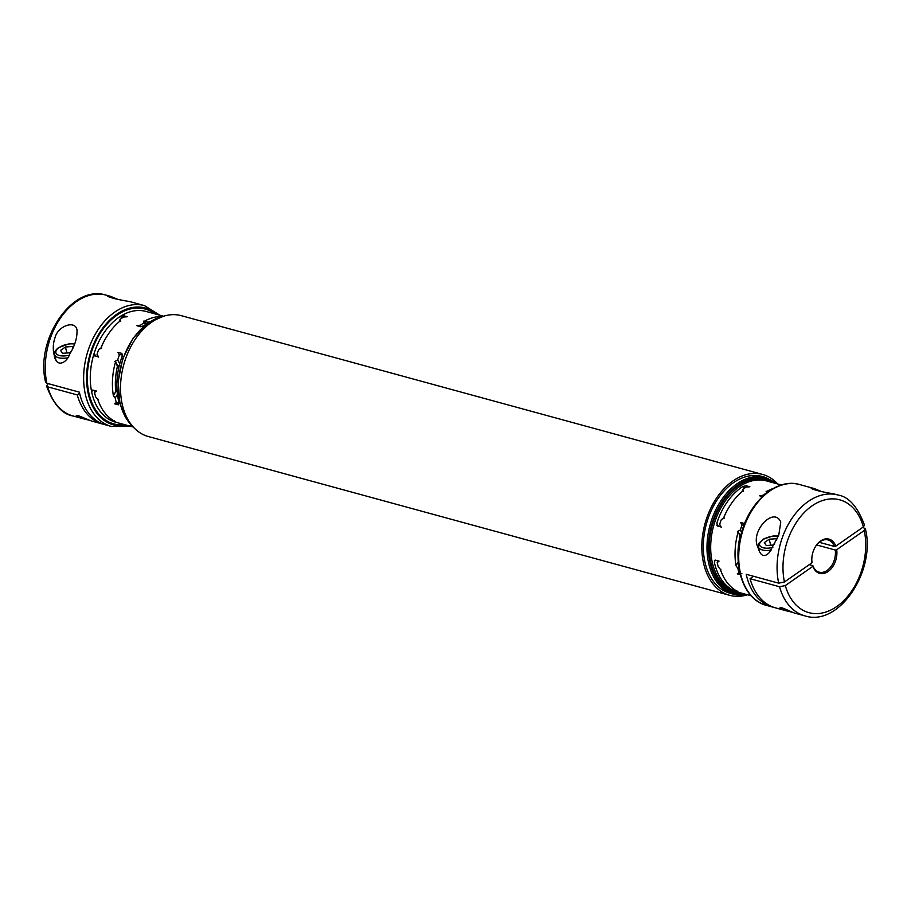 <?xml version="1.0" encoding="UTF-8"?>
<svg xmlns="http://www.w3.org/2000/svg" width="911" height="911" viewBox="0 0 911 911"><rect width="100%" height="100%" fill="white"/><g stroke="black" fill="none" stroke-linecap="round" stroke-linejoin="round"><path stroke-width="1.37" d="M98.297 399.234A26.829 18.266 -74.7 0 1 97.716 399.189A57.427 39.093 105.3 0 0 113.533 420.609L114.296 420.825L113.431 420.973A57.427 39.093 105.3 0 0 116.654 422.385L113.454 421.486A24.745 16.854 105.3 0 0 113.795 421.155M101.041 347.74L102.419 344.46A55.343 37.681 -74.7 0 1 105.448 338.744L105.847 338.061A57.427 39.093 105.3 0 0 101.041 347.74L101.816 347.945L98.73 349.437A57.427 39.093 105.3 0 0 97.044 354.277L98.639 357.066L94.209 355.381M118.703 368.09A28.924 19.689 -74.7 0 1 117.405 366.381A55.343 37.681 105.3 0 0 115.777 391.616A28.924 19.689 -74.7 0 1 116.984 389.908M159.835 315.217L144.462 305.606A62.643 42.658 -74.7 0 0 98.411 329.156A62.643 42.658 -74.7 0 0 85.235 393.746A62.643 42.658 -74.7 0 0 111.449 426.473L105.551 424.856A62.643 42.658 -74.7 0 1 79.337 392.14L46.871 383.269L45.63 382.267C34.857 340.156 71.946 283.913 106.109 295.13A62.643 42.658 105.3 0 0 60.046 318.679A62.643 42.658 105.3 0 0 46.871 383.269M98.536 357.044L98.263 356.588A24.836 16.91 -74.7 0 1 97.044 354.277M117.417 394.395A24.836 16.91 105.3 0 0 115.23 398.118L113.374 395.693A57.427 39.093 -74.7 0 1 115.572 361.69L114.809 361.485L117.701 359.913A24.836 16.91 105.3 0 0 119.819 363.546M117.405 366.381L115.572 361.69A26.829 18.266 105.3 0 0 118.999 366.78M145.817 324.339A24.836 16.91 105.3 0 0 144.12 322.71A57.427 39.093 105.3 0 0 140.658 325.125A24.836 16.91 105.3 0 0 140.374 326.662M122.393 354.14A24.836 16.91 105.3 0 0 119.387 355.074A57.427 39.093 105.3 0 0 117.701 359.913M115.23 398.118A57.427 39.093 105.3 0 0 116.312 402.537A24.836 16.91 105.3 0 0 119.056 402.594M131.981 425.824L130.467 425.232L131.742 425.585M116.995 390.102A26.829 18.266 105.3 0 0 114.342 393.951M133.257 426.997L125.422 417.295L119.899 403.174L118.168 381.402L122.734 358.706L133.211 338.038L147.981 323.029L163.502 316.231L146.045 311.448A57.427 39.093 105.3 0 0 120.252 316.436A57.427 39.093 105.3 0 0 94.22 353.092A57.427 39.093 105.3 0 0 91.692 392.015L92.717 390.045L96.441 391.058L94.573 392.47A57.427 39.093 105.3 0 0 95.655 396.9L97.716 399.189M113.374 395.693L115.777 391.616M144.12 322.71L143.448 321.15L145.669 323.69M91.783 390.477L92.717 390.045A24.745 16.854 105.3 0 0 91.692 392.015A57.427 39.093 105.3 0 0 113.454 421.486A57.427 39.093 105.3 0 0 115.777 422.237L133.268 427.02M122.074 317.985A24.745 16.854 105.3 0 0 120.252 316.436L123.554 315.718L127.267 316.732L123.475 317.062A57.427 39.093 105.3 0 0 120.001 319.488L120.742 321.298L119.967 321.082A57.427 39.093 105.3 0 0 105.847 338.061M94.915 356.053L94.22 353.092A24.745 16.854 105.3 0 0 95.792 356.292M140.658 325.125L136.912 325.717L140.624 326.73L143.87 325.739A57.427 39.093 -74.7 0 1 148.687 322.54M143.448 321.15L144.211 321.355A57.427 39.093 -74.7 0 1 161.987 316.561M119.387 355.074L117.986 352.363L121.698 353.377L122.199 356.247A57.427 39.093 -74.7 0 0 119.17 403.015L118.373 404.826L114.649 403.812L116.312 402.537M94.573 392.47A24.836 16.91 -74.7 0 1 95.473 390.796M150.281 321.515A55.343 37.681 105.3 0 0 148.8 322.175A28.924 19.689 -74.7 0 1 148.948 322.369M148.8 322.175L144.211 321.355A26.829 18.266 105.3 0 1 146.557 323.849M144.462 305.606L129.829 301.609C118.43 299.742 110.983 297.943 107.452 296.212L110.425 296.303L117.644 299.275M48.26 383.645L46.529 385.922L47.759 386.868L77.264 394.918L79.599 393.301M119.66 321.344A24.836 16.91 -74.7 0 1 120.001 319.488M729.643 595.316L148.334 436.54A62.643 42.658 -74.7 0 1 122.541 405.634A62.643 42.658 -74.7 0 1 134.748 340.054A62.643 42.658 -74.7 0 1 181.357 315.684L762.666 474.46A62.643 42.658 105.3 0 0 716.057 498.829A62.643 42.658 105.3 0 0 703.85 564.41A62.643 42.658 105.3 0 0 729.643 595.316A62.643 42.658 105.3 0 0 747.464 594.781L733.89 594.314A60.559 41.234 -74.7 0 1 707.016 545.279A60.559 41.234 -74.7 0 1 737.045 483.775A60.559 41.234 -74.7 0 1 765.798 477.478L762.108 476.464A60.559 41.234 -74.7 0 0 706.378 524.03A60.559 41.234 -74.7 0 0 730.201 593.312L733.89 594.314A60.559 41.234 -74.7 0 0 747.339 594.746M765.798 477.478L777.721 483.98A62.643 42.658 105.3 0 0 762.666 474.46M811.792 559.4A16.705 11.376 105.3 0 0 811.974 562.064A3262.826 1511.656 -13.8 0 0 812.008 562.759L784.451 581.981L778.677 583.154A62.643 42.658 -74.7 0 1 791.853 518.564A62.643 42.658 -74.7 0 1 837.904 495.003C848.801 496.746 857.661 506.767 864.471 525.078L863.377 526.911L835.808 546.144A3262.826 1511.656 -13.8 0 0 834.362 546.441A16.705 11.376 105.3 0 0 828.019 539.927A16.705 11.376 105.3 0 0 815.14 547.147M778.677 583.154L746.211 574.283A62.643 42.658 105.3 0 0 772.437 607.011A62.643 42.658 105.3 0 0 773.917 607.375M723.664 517.801L725.042 514.521A55.343 37.681 -74.7 0 1 728.071 508.805L728.47 508.122A57.427 39.093 105.3 0 0 723.664 517.801L724.439 518.006L721.353 519.498A57.427 39.093 -74.7 0 0 719.667 524.337L721.261 527.127L716.832 525.442M819.24 542.307L834.362 546.441M740.29 574.693L737.272 573.873L738.935 572.598A57.427 39.093 -74.7 0 1 737.853 568.179L735.997 565.754A57.427 39.093 -74.7 0 1 738.195 531.751L737.42 531.546L740.324 529.974A57.427 39.093 -74.7 0 1 742.01 525.135L740.597 522.424L744.606 523.574M762.427 496.563L759.535 495.778L763.27 495.197A57.427 39.093 -74.7 0 1 766.743 492.771L766.071 491.211L766.834 491.416A57.427 39.093 -74.7 0 1 773.473 488.376M715.306 560.094A24.745 16.854 105.3 0 0 714.315 562.076L715.34 560.106L719.064 561.119L717.196 562.531A57.427 39.093 -74.7 0 0 718.278 566.949L720.339 569.25A57.427 39.093 105.3 0 0 736.145 590.67L736.919 590.875L736.054 591.034A57.427 39.093 -74.7 0 0 739.265 592.446L736.065 591.546A24.745 16.854 105.3 0 0 736.418 591.216M714.315 562.076A57.427 39.093 105.3 0 0 736.065 591.546M714.406 560.538L715.34 560.106M717.538 526.114L716.832 523.153A24.745 16.854 105.3 0 0 718.415 526.353M744.697 488.045A24.745 16.854 105.3 0 0 742.875 486.485A57.427 39.093 105.3 0 0 716.832 523.153M742.875 486.485L746.177 485.779L749.901 486.793L746.086 487.123A57.427 39.093 -74.7 0 0 742.624 489.549L743.365 491.359L742.59 491.143A57.427 39.093 105.3 0 0 728.47 508.122M753.499 576.276L750.049 578.69L779.554 586.741L785.328 585.579L812.885 566.346A3262.826 1511.656 166.2 0 1 812.863 565.651A16.705 11.376 105.3 0 0 819.217 572.165A16.705 11.376 105.3 0 0 831.083 566.471A16.705 11.376 105.3 0 0 835.25 550.028A3262.826 1511.656 166.2 0 1 836.697 549.732A17.753 12.082 -74.7 0 1 828.099 571.527A17.753 12.082 -74.7 0 1 812.885 566.346M809.264 564.672L812.863 565.651M717.196 562.531A24.836 16.91 -74.7 0 1 718.096 560.857M721.159 527.105L720.886 526.649A24.836 16.91 -74.7 0 1 719.667 524.337M742.283 491.405A24.836 16.91 -74.7 0 1 742.624 489.549M740.392 536.955A28.924 19.689 -74.7 0 1 740.028 536.442A55.343 37.681 105.3 0 0 738.115 558.466M835.25 550.028L816.655 544.949M740.028 536.442L738.195 531.751A26.829 18.266 105.3 0 0 740.677 535.77M738.263 561.871L735.997 565.754M770.683 545.222L769.203 539.221L764.318 542.626L766.299 545.541L773.177 545.051L774.805 543.913M740.324 529.974A24.836 16.91 105.3 0 0 741.588 532.366M767.631 492.145A26.829 18.266 105.3 0 0 766.834 491.416L768.337 491.633M766.071 491.211L767.267 492.43M812.008 562.759A17.753 12.082 -74.7 0 1 811.792 559.593A17.753 12.082 -74.7 0 1 815.243 546.976A17.753 12.082 -74.7 0 1 835.808 546.144M792.866 612.408L786.398 610.825C782.538 609.732 780.42 608.742 780.021 607.853C780.192 606.088 793.572 613.228 795.36 613.274L804.891 615.87A62.643 42.658 -74.7 0 1 779.554 586.741M744.298 524.36A24.836 16.91 105.3 0 0 742.01 525.135M738.73 566.551A24.836 16.91 105.3 0 0 737.853 568.179M738.274 561.962A26.829 18.266 105.3 0 0 736.965 564.011M73.051 347.581L72.311 346.499L65.433 347L60.547 350.405L62.54 353.32L69.407 352.819L71.035 351.68M72.732 348.253L72.311 346.499M55.07 337.48C58.053 325.819 75.214 319.92 77.002 329.839C77.333 337.582 74.975 345.542 69.931 353.707C66.571 363.364 56.3 368.283 54.17 355.074C52.747 349.209 53.043 343.345 55.07 337.48M77.264 394.918A62.643 42.658 105.3 0 0 102.601 424.048A62.643 42.658 105.3 0 0 104.093 424.412M66.913 353.001L65.433 347M119.261 403.368L114.649 403.812M89.096 420.176L82.628 418.593C78.779 417.511 76.649 416.521 76.251 415.632L77.925 415.496L91.59 421.041L102.601 424.048M720.92 569.295A26.829 18.266 -74.7 0 1 720.339 569.25M741.873 573.429L737.272 573.873M778.757 535.144L769.442 552.43C764.249 557.874 760.412 556.165 757.941 547.295C749.73 531.352 774.065 506.015 780.773 522.06L778.757 535.144M837.904 495.003L833.588 493.83C822.2 491.963 814.741 490.164 811.223 488.444L814.183 488.524L821.403 491.496M836.697 549.732L864.254 530.509L865.37 528.733L862.74 527.355M786.398 610.825L775.386 607.819A62.643 42.658 -74.7 0 1 750.049 578.69M763.27 495.197A24.848 16.922 105.3 0 0 763.133 495.903M738.935 572.598A24.836 16.91 105.3 0 0 739.8 572.689M776.502 540.474L776.07 538.72L769.203 539.221M776.81 539.813L776.07 538.72M124.568 424.64A59.511 40.517 -74.7 0 1 90.348 355.768A59.511 40.517 -74.7 0 1 154.836 313.851M163.012 316.39A60.559 41.234 105.3 0 0 148.356 322.984A60.559 41.234 105.3 0 0 119.227 374.478A60.559 41.234 105.3 0 0 132.904 426.61M123.554 315.718A26.829 18.266 -74.7 0 1 124.83 316.937M863.377 526.911A58.475 39.811 105.3 0 0 811.986 505.924A58.475 39.811 105.3 0 0 784.451 581.981M781.422 484.994L766.447 480.906A57.427 39.093 105.3 0 0 739.174 486.873A57.427 39.093 105.3 0 0 710.705 545.199A57.427 39.093 105.3 0 0 736.19 591.694L751.165 595.783M746.177 485.779A26.829 18.266 -74.7 0 1 747.453 486.998M775.978 483.502A59.511 40.517 105.3 0 0 738.001 484.88A59.511 40.517 105.3 0 0 708.644 552.875A59.511 40.517 105.3 0 0 745.71 594.302M778.427 536.021L772.995 536.01L763.691 538.959L758.954 543.229L758.362 546.805A13.574 6.286 -13.8 0 0 771.173 550.073M778.313 536.317A11.9 5.512 -13.8 0 0 759.933 542.842A11.9 5.512 -13.8 0 0 772.858 547.397M799.551 484.527A62.643 42.658 105.3 0 0 741.896 533.721A62.643 42.658 105.3 0 0 766.538 605.394C743.649 599.893 732.023 565.663 741.167 533.857C749.286 501.54 776.889 477.58 799.551 484.527L814.183 488.524M157.193 314.489A60.559 41.234 105.3 0 0 89.665 355.575A60.559 41.234 105.3 0 0 126.936 425.289M55.867 359.788L54.592 354.584A13.574 6.286 -13.8 0 0 67.414 357.852M74.543 344.096A11.9 5.512 -13.8 0 0 59.01 347.615A11.9 5.512 -13.8 0 0 57.086 354.459A11.9 5.512 -13.8 0 0 69.088 355.176M47.759 386.868A62.643 42.658 105.3 0 0 73.096 415.997L82.628 418.593M785.328 585.579A58.475 39.811 105.3 0 0 836.708 606.567A58.475 39.811 105.3 0 0 864.254 530.509M742.67 593.471A58.475 39.811 -74.7 0 1 709.27 550.472A58.475 39.811 -74.7 0 1 738.217 485.779A58.475 39.811 -74.7 0 1 772.938 482.671M758.362 546.805L759.637 552.009M111.449 426.473L129.578 426.006M106.109 295.13L110.425 296.303M54.592 354.584C53.692 352.99 54.967 350.689 58.406 347.683L69.236 343.789L74.656 343.8M46.529 385.922C53.339 404.233 62.199 414.254 73.096 415.997M772.437 607.011L766.538 605.394M865.37 528.733C876.143 570.844 839.054 627.087 804.891 615.87"/></g></svg>
